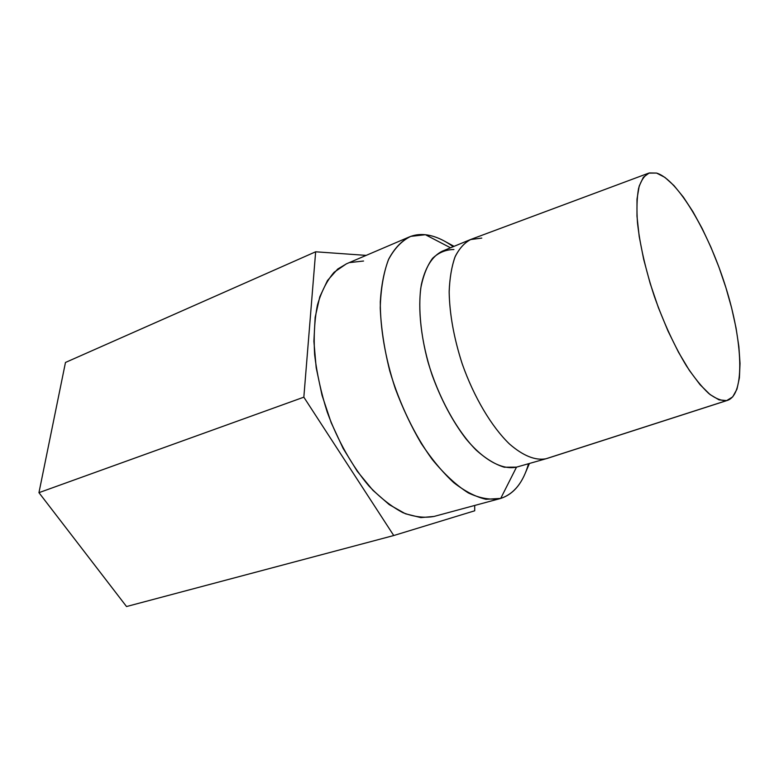 <?xml version="1.0" encoding="UTF-8"?>
<svg xmlns="http://www.w3.org/2000/svg" width="779" height="779" viewBox="0 0 779 779"><rect width="100%" height="100%" fill="white"/><g stroke="black" fill="none" stroke-linecap="round" stroke-linejoin="round"><path stroke-width="1.17" d="M528.513 463.739C523.293 482.367 514.033 493.925 500.712 498.414L499.173 498.833L500.712 498.414C511.365 494.977 519.466 486.758 525.017 473.759L529.418 463.486M454.05 246.339L444.234 241.003C437.798 237.498 431.517 235.404 425.412 234.722C434.419 235.774 443.679 239.766 453.183 246.7M425.412 234.722L450.535 247.79L425.412 234.722L410.767 236.368C401.818 240.692 394.349 248.52 388.37 259.855C383.482 273.117 380.775 289.145 380.24 307.939C381.087 327.93 384.271 348.953 389.782 371.008C399.598 404.048 414.594 435.169 432.179 459.367C444.196 474.06 456.251 485.249 468.345 492.941C480.107 498.443 490.897 500.274 500.712 498.414L516.516 467.137L500.712 498.414L485.95 499.29C475.726 496.895 465.014 491.374 453.826 482.717C442.579 472.298 431.732 459.23 421.273 443.504C411.302 426.541 402.626 408.167 395.226 388.409C385.225 357.668 380.24 328.796 380.288 301.785C381.311 285.124 384.144 270.849 388.77 258.969C394.301 248.715 401.088 241.393 409.141 237.011C414.224 234.868 419.647 234.109 425.412 234.722M648.732 173.133L471.149 239.299C464.8 242.464 459.513 248.15 455.267 256.359C451.771 265.951 449.736 277.597 449.162 291.307C449.502 313.596 453.797 337.638 462.064 363.423C473.788 396.852 491.413 426.532 509.359 443.894C523.001 455.754 535.183 460.72 545.904 458.782L726.671 400.591C721.5 400.951 715.541 398.595 708.773 393.502C701.665 386.842 694.235 377.649 686.474 365.945C674.565 346.275 663.874 323.149 654.418 296.585C645.625 269.826 639.978 245.249 637.485 222.852C636.54 209.171 636.901 197.71 638.556 188.479C640.913 180.728 644.301 175.606 648.732 173.133L656.551 173.065C677.886 179.56 708.238 231.353 725.444 286.166C742.835 340.929 745.367 394.145 727.586 400.338L545.904 458.782L516.516 467.137L547.199 458.412L727.518 400.367M126.529 606.539L38.95 492.669L65.475 362.459L315.651 251.792L303.839 397.173L393.746 535.533L474.713 510.79L474.693 505.464L474.713 510.79L393.746 535.533L126.529 606.539L393.746 535.533L303.839 397.173L38.95 492.669L303.839 397.173L315.651 251.792L65.475 362.459L38.95 492.669L126.529 606.539M366.159 255.385L315.651 251.792L366.159 255.385M434.088 516.438L420.845 517.597L405.431 513.77L389.218 504.617L372.907 490.303L357.279 471.305L343.111 448.383L331.153 422.617L322.019 395.255L316.186 367.688L313.888 341.29L315.154 317.316L319.799 296.799L327.472 280.547L337.706 269.057L346.587 263.76M349.927 262.552L363.559 261.023M470.458 239.572L442.238 251.208C432.228 256.145 425.266 267.246 421.371 284.51C417.31 308.581 421.088 341.952 432.033 374.835C441.109 399.754 452.404 421.059 465.91 438.733C483.769 460.34 502.27 470.165 516.516 467.137L545.904 458.782C535.241 460.72 523.128 455.812 509.563 444.079C491.705 426.902 474.138 397.514 462.366 364.299C454.05 338.67 449.649 314.697 449.162 292.378C449.629 278.619 451.547 266.885 454.926 257.167C459.045 248.813 464.226 242.951 470.458 239.572L481.782 238.092M516.516 467.137L504.295 467.225C495.308 464.508 485.94 458.812 476.183 450.126C456.66 430.456 438.343 397.193 427.846 361.456C420.748 334.688 418.313 309.097 420.709 288.512C423.133 275.844 427.087 265.775 432.569 258.316C438.762 252.513 445.87 249.592 453.904 249.533M409.141 237.011L346.353 263.857L334.123 272.261C327.005 280.528 321.445 291.424 317.452 304.94C314.521 319.789 313.577 336.362 314.619 354.64C316.868 373.54 321.065 392.665 327.209 412.013C337.677 440.612 352.283 466.387 368.905 485.96C380.21 497.771 391.564 506.681 402.938 512.689C414.068 516.925 424.428 518.181 434.02 516.448L499.943 498.638M656.551 173.065L664.906 177.388L673.971 185.577L683.417 197.175L692.93 211.684L702.191 228.559L710.935 247.225L718.91 267.09L725.882 287.568L731.656 308.056L736.038 327.94L738.872 346.606L740.031 363.433L739.407 377.815L736.963 389.149L732.688 396.901L726.671 400.591L719.036 399.87L710.039 394.544L700 384.631L689.327 370.356L678.499 352.235L668.012 331.036L658.411 307.715L650.153 283.4L643.658 259.29L639.208 236.543L636.979 216.211L636.998 199.171L639.199 186.054L643.366 177.261L649.258 172.948L656.551 173.065"/></g></svg>
